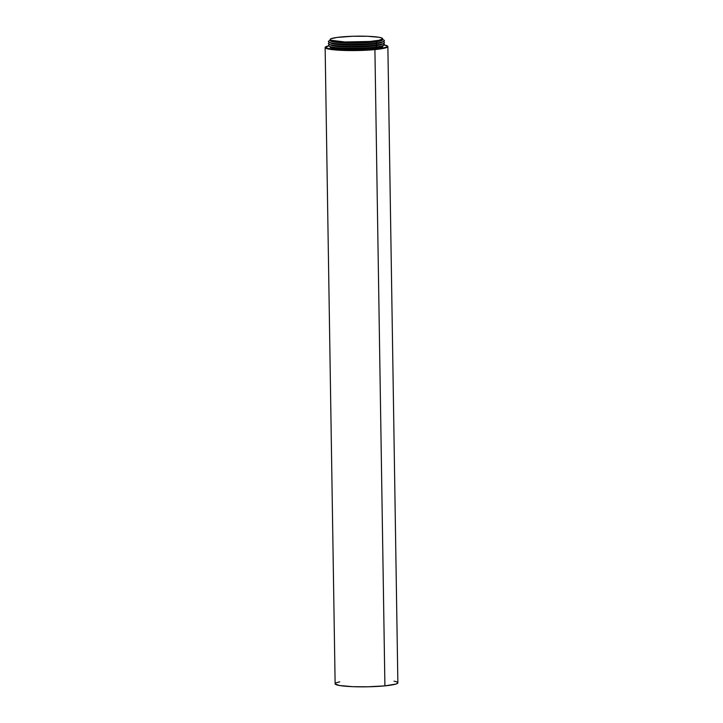 <?xml version="1.0" encoding="UTF-8"?>
<svg xmlns="http://www.w3.org/2000/svg" width="723" height="723" viewBox="0 0 723 723"><rect width="100%" height="100%" fill="white"/><g stroke="black" fill="none" stroke-linecap="round" stroke-linejoin="round"><path stroke-width="1.08" d="M375.806 40.813A26.281 2.946 179.1 0 1 346.913 42.024A26.281 2.946 179.1 0 1 330.104 39.539A26.281 2.946 179.1 0 1 336.954 37.442L352.589 36.267L367.673 36.286L378.951 37.271L381.88 38.021L382.621 38.87L378.879 40.298L369.833 41.455L345.088 41.97L330.872 40.235L330.131 39.675L330.908 38.798L336.954 37.442A26.281 2.946 179.1 0 1 365.847 36.231A26.281 2.946 179.1 0 1 382.657 38.717A26.281 2.946 179.1 0 1 375.806 40.813A26.281 2.946 179.1 0 1 338.689 41.582A26.281 2.946 179.1 0 1 336.954 37.442A26.281 2.946 179.1 0 1 374.071 36.674A26.281 2.946 179.1 0 1 375.806 40.813L375.815 41.807A26.281 2.946 -0.9 0 1 346.932 43.019A26.281 2.946 -0.9 0 1 330.122 40.533L330.104 39.539M330.619 39.946L328.938 40.931A28.007 3.145 -0.9 0 0 343.805 44.121A28.007 3.145 -0.9 0 0 377.117 42.91L375.815 41.807A26.281 2.946 -0.9 0 1 344.889 42.955A26.281 2.946 -0.9 0 1 330.483 40.027A26.281 2.946 -0.9 0 0 344.889 42.955A26.281 2.946 -0.9 0 0 375.815 41.807L377.117 42.91L375.815 41.807A26.281 2.946 179.1 0 0 382.286 39.214A26.281 2.946 179.1 0 1 375.815 41.807A26.281 2.946 179.1 0 0 382.666 39.711L382.657 38.717M383.886 41.301A28.007 3.145 179.1 0 0 382.666 39.611A28.007 3.145 179.1 0 1 377.117 42.91A28.007 3.145 -0.9 0 1 341.88 44.031A28.007 3.145 -0.9 0 1 330.122 40.443A28.007 3.145 -0.9 0 0 328.956 42.16A28.007 3.145 -0.9 0 0 348.938 44.266A28.007 3.145 -0.9 0 0 377.117 42.91L375.852 43.796L377.117 42.91A28.007 3.145 179.1 0 0 383.886 41.301L382.205 42.277A26.281 2.946 179.1 0 1 375.852 43.796L377.117 42.91A28.007 3.145 179.1 0 0 383.868 40.072L382.151 39.141M328.956 42.16L330.664 43.091A26.281 2.946 -0.9 0 0 349.417 45.061A26.281 2.946 -0.9 0 0 375.852 43.796L377.144 44.898L375.852 43.796A26.281 2.946 -0.9 0 1 347.374 45.016A26.281 2.946 -0.9 0 1 330.167 42.621A26.281 2.946 -0.9 0 0 347.374 45.016A26.281 2.946 -0.9 0 0 375.852 43.796A26.281 2.946 179.1 0 0 382.684 41.798A26.281 2.946 179.1 0 1 375.852 43.796L377.144 44.898A28.007 3.145 -0.9 0 1 343.832 46.109A28.007 3.145 -0.9 0 1 328.965 42.919L329.634 42.53M383.913 43.29A28.007 3.145 179.1 0 0 383.136 41.735A28.007 3.145 179.1 0 1 377.144 44.898A28.007 3.145 -0.9 0 1 342.494 46.046A28.007 3.145 -0.9 0 1 329.715 42.576A28.007 3.145 -0.9 0 0 328.983 44.148A28.007 3.145 -0.9 0 0 348.965 46.245A28.007 3.145 -0.9 0 0 377.144 44.898L375.879 45.784L377.144 44.898A28.007 3.145 179.1 0 0 383.913 43.29L382.232 44.266A26.281 2.946 179.1 0 1 375.879 45.784L377.144 44.898A28.007 3.145 179.1 0 0 383.895 42.061L383.217 41.69M328.983 44.148L330.7 45.079A26.281 2.946 -0.9 0 0 349.444 47.049A26.281 2.946 -0.9 0 0 375.879 45.784L377.18 46.887L375.879 45.784A26.281 2.946 -0.9 0 1 347.401 47.004A26.281 2.946 -0.9 0 1 330.194 44.609A26.281 2.946 -0.9 0 0 347.401 47.004A26.281 2.946 -0.9 0 0 375.879 45.784A26.281 2.946 179.1 0 0 382.72 43.787A26.281 2.946 179.1 0 1 375.879 45.784L377.18 46.887A28.007 3.145 -0.9 0 1 343.868 48.098A28.007 3.145 -0.9 0 1 328.992 44.907L329.661 44.519M383.949 45.278A28.007 3.145 179.1 0 0 383.163 43.723A28.007 3.145 179.1 0 1 377.18 46.887A28.007 3.145 -0.9 0 1 342.521 48.034A28.007 3.145 -0.9 0 1 329.751 44.564A28.007 3.145 -0.9 0 0 329.019 46.136A28.007 3.145 -0.9 0 0 349.001 48.233A28.007 3.145 -0.9 0 0 377.18 46.887L375.915 47.772L377.18 46.887A28.007 3.145 179.1 0 0 383.949 45.278L382.259 46.254A26.281 2.946 179.1 0 1 375.915 47.772L377.18 46.887A28.007 3.145 179.1 0 0 383.931 44.049L383.244 43.678M329.019 46.136L330.727 47.067A26.281 2.946 -0.9 0 0 349.48 49.037A26.281 2.946 -0.9 0 0 375.915 47.772A26.281 2.946 -0.9 0 1 347.438 48.992A26.281 2.946 -0.9 0 1 330.23 46.597A26.281 2.946 -0.9 0 0 347.438 48.992A26.281 2.946 -0.9 0 0 375.915 47.772L375.924 48.604L379.006 48.098L381.97 47.248L382.747 46.371M330.212 46.498L330.23 47.329A26.281 2.946 -0.9 0 0 347.04 49.815A26.281 2.946 -0.9 0 0 375.924 48.604A26.281 2.946 -0.9 0 0 382.774 46.507L382.765 45.676M387.266 46.661A30.827 3.461 179.1 0 1 379.286 48.893L386.977 46.959L387.004 45.947L384.32 44.998A30.827 3.461 179.1 0 1 387.266 46.661L387.203 46.769A30.764 3.452 179.1 0 0 387.23 46.715L384.274 48.08L379.241 49.001A30.764 3.452 -0.9 0 1 346.145 50.438A30.764 3.452 -0.9 0 1 325.784 47.682A30.764 3.452 -0.9 0 0 325.811 47.736A30.764 3.452 -0.9 0 0 346.362 50.438A30.764 3.452 -0.9 0 0 379.241 49.001L379.286 48.893A30.827 3.461 179.1 0 1 346.344 50.348A30.827 3.461 179.1 0 1 325.748 47.628A30.827 3.461 179.1 0 1 328.64 45.874L325.721 47.221L327.456 48.531L340.587 50.131L360.949 50.276L379.286 48.893A30.827 3.461 179.1 0 1 339.34 50.059A30.827 3.461 179.1 0 1 328.64 45.874M335.156 683.913L339.421 685.494L352.779 686.678L367.7 686.796L384.907 685.865A31.369 3.525 -0.9 0 0 397.867 682.801L387.871 46.534A31.369 3.525 179.1 0 1 374.912 49.589L384.907 685.865L395.915 684.066L397.813 683.018L397.008 682.006M325.133 47.519A31.369 3.525 -0.9 0 0 342.268 50.384A31.369 3.525 -0.9 0 0 374.912 49.589L384.907 685.865A31.369 3.525 -0.9 0 1 352.264 686.651A31.369 3.525 -0.9 0 1 335.129 683.786L325.133 47.519A31.369 3.525 -0.9 0 1 328.613 45.847L325.522 46.95L325.422 47.989L335.183 49.941L354.622 50.565L374.912 49.589A31.369 3.525 179.1 0 0 384.338 44.971A31.369 3.525 179.1 0 1 387.871 46.534M328.613 45.847A31.369 3.525 -0.9 0 0 336.068 50.014A31.369 3.525 -0.9 0 0 374.912 49.589L383.226 48.45L387.483 47.094L387.844 46.408L387.013 45.73L383.579 44.826M387.203 46.769A30.764 3.452 179.1 0 1 379.241 49.001L363.904 50.258L346.064 50.438L331.749 49.462L325.775 47.664M339.774 681.87L338.292 682.196M379.241 49.001L379.241 49.001A30.764 3.452 179.1 0 0 387.23 46.715M330.257 47.176L330.998 48.025L335.355 49.001L350.049 49.878L369.95 49.245L375.924 48.604L375.915 47.772A26.281 2.946 179.1 0 0 382.747 45.775A26.281 2.946 179.1 0 1 375.915 47.772L375.924 48.604A26.281 2.946 -0.9 0 0 382.521 46.109M330.465 46.923A26.281 2.946 -0.9 0 0 345.377 49.76A26.281 2.946 -0.9 0 0 375.924 48.604M374.912 49.589L384.907 685.865A31.369 3.525 -0.9 0 0 394.008 681.174M338.933 682.042A31.369 3.525 -0.9 0 0 345.802 686.263A31.369 3.525 -0.9 0 0 384.907 685.865M384.32 44.998A30.827 3.461 179.1 0 1 379.286 48.893"/></g></svg>
